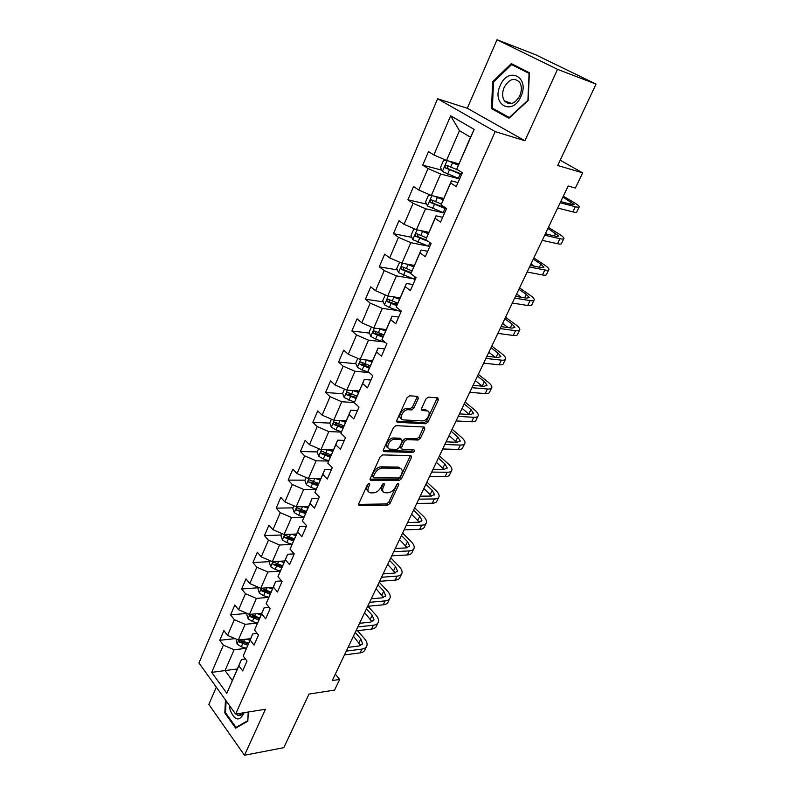 <?xml version="1.0" encoding="UTF-8"?>
<svg xmlns="http://www.w3.org/2000/svg" width="795" height="795" viewBox="0 0 795 795"><rect width="100%" height="100%" fill="white"/><g stroke="black" fill="none" stroke-linecap="round" stroke-linejoin="round"><path stroke-width="1.19" d="M369.178 483.33L367.479 484.602L358.694 503.861L359.26 505.62L387.652 505.193L390.007 503.414L398.792 484.632L398.295 483.38L396.645 484.622L395.503 487.077C393.604 490.525 391.07 492.433 387.93 492.791L385.048 492.771C382.624 492.165 382.037 490.267 383.279 487.097L384.422 484.622L384.015 483.36L382.226 484.612L381.083 487.097C379.175 490.585 376.611 492.512 373.392 492.87L370.43 492.85C367.966 492.234 367.34 490.316 368.572 487.106L369.715 484.612L369.178 483.33M418.359 398.424L417.663 396.387L409.644 395.801L407.149 397.629L396.794 420.346L397.5 422.334L425.673 423.755L428.068 421.976L438.413 399.845L437.767 397.848L428.336 397.162L425.941 398.961L421.499 408.58L422.175 410.568L426.845 410.856C432.232 410.955 427.332 421.43 422.175 420.903L403.612 419.919C398.086 419.849 402.956 409.187 408.292 409.713L411.462 409.912L413.907 408.093L418.359 398.424L416.997 397.262L417.236 396.357M397.5 422.334L396.586 421.489L397.5 422.334M216.31 687.158L208.837 704.41L244.472 755.25L283.805 747.668L309.017 694.085L334.576 690.09L339.674 679.447L332.26 680.55L568.157 186.01L575.381 188.027L582.665 172.853L560.217 160.212M557.514 69.344L497.014 39.75L467.301 108.279L524.919 140.755L557.514 69.344L596.031 84.101L557.722 165.499L582.665 172.853M524.919 140.755L495.196 131.592L235.618 714.079L198.969 662.98L437.618 98.759L495.196 131.592M244.472 755.25L265.47 709.239L235.618 714.079M382.643 454.909L380.189 456.728L370.251 478.52L370.858 480.349L399.199 480.478L401.555 478.699L411.492 457.443L410.906 455.595L382.643 454.909M383.389 449.732L393.535 427.481L395.999 425.663L424.182 427.014L424.818 428.932L420.456 438.254L418.071 440.042L406.811 439.625L404.387 441.424L401.515 447.625L402.151 449.513L414.006 449.861C414.911 450.795 414.493 451.64 412.764 452.415L384.134 451.649L383.389 449.732M497.014 39.75L535.711 54.795L596.031 84.101M441.772 170.14L422.721 165.141L428.018 168.53L418.786 190.025L413.569 186.547L407.915 199.784L413.082 203.301L404.059 224.319L398.971 220.722L393.446 233.67L398.484 237.317L389.659 257.868L384.691 254.152L379.285 266.812L384.204 270.578L375.568 290.692L370.718 286.856L365.422 299.248L370.222 303.124L361.775 322.81L357.044 318.865L351.867 330.998L356.548 334.983L348.28 354.242L343.659 350.197L338.591 362.073L343.162 366.157L335.063 385.019L330.561 380.875L325.592 392.501L330.054 396.685L322.124 415.159L317.722 410.916L312.862 422.304L317.225 426.577L309.454 444.673L305.151 440.341L300.391 451.5L304.644 455.863L297.042 473.582L292.838 469.169L288.168 480.11L292.331 484.553L284.878 501.913L280.774 497.422L276.193 508.144L280.257 512.666L272.953 529.679L268.939 525.117L264.457 535.621L268.432 540.212L261.267 556.898L257.341 552.257L252.949 562.562L256.835 567.223L249.809 583.59L245.973 578.879L241.66 588.976L245.466 593.706L238.58 609.755L234.823 604.975L230.59 614.883L234.316 619.683L227.559 635.414L223.882 630.584L219.738 640.303L223.375 645.162L211.689 672.371L226.814 693.31L241.451 659.492L245.446 658.995M422.721 165.141L428.495 151.607L433.851 154.945L450.656 115.802L474.168 129.406L456.708 169.206L462.342 172.724L456.231 186.587L450.656 183.009L441.076 204.852L446.561 208.509L440.589 222.053L435.153 218.347L425.792 239.692L431.138 243.479L425.305 256.715L420.008 252.88L410.846 273.748L416.063 277.664L410.359 290.612L405.192 286.647L396.238 307.059L401.326 311.093L395.751 323.744L390.703 319.679L381.948 339.634L386.917 343.778L381.451 356.16L376.532 351.976L367.966 371.513L372.815 375.757L367.469 387.871L362.669 383.588L354.282 402.697L359.012 407.05L353.785 418.905L349.104 414.523L340.896 433.235L345.507 437.677L340.389 449.284L335.818 444.803L327.779 463.117L332.29 467.659L327.282 479.017L322.81 474.446L314.939 492.393L319.342 497.014L314.432 508.144L310.08 503.483L302.368 521.053L306.671 525.763L301.861 536.665L297.598 531.925L290.046 549.146L294.249 553.926L289.539 564.599L285.375 559.789L277.972 576.663L282.076 581.513L277.465 591.987L273.401 587.098L266.146 603.634L270.161 608.563L265.629 618.818L261.654 613.869L254.549 630.077L258.464 635.066L254.032 645.123L250.147 640.104L243.181 655.994L247.007 661.052L242.664 670.91L238.858 665.832L226.814 693.31M443.66 198.432L431.327 195.481L440.639 174.026L459.599 178.935M458 182.562L451.361 180.872L441.076 204.852M440.639 174.026L428.018 168.53M431.327 195.481L418.786 190.025M450.656 183.009L451.361 180.872M428.813 232.289L416.461 229.715L425.564 208.737L443.65 212.851M442.676 217.323L436.028 215.843L425.792 239.692M425.564 208.737L413.082 203.301M416.461 229.715L404.059 224.319M435.153 218.347L436.028 215.843M414.284 265.411L401.922 263.205L410.826 242.684L427.79 246.023M427.69 251.309L421.032 250.028L410.846 273.748M410.826 242.684L398.484 237.317M401.922 263.205L389.659 257.868M420.008 252.88L421.032 250.028M400.074 297.827L387.702 295.959L396.417 275.885L412.535 278.598M413.032 284.55L406.364 283.467L396.238 307.059M396.417 275.885L384.204 270.578M387.702 295.959L375.568 290.692M405.192 286.647L406.364 283.467M386.161 329.547L373.779 328.017L382.306 308.371L397.778 310.537M398.692 317.076L392.024 316.172L381.948 339.634M382.306 308.371L370.222 303.124M373.779 328.017L361.775 322.81M390.703 319.679L392.024 316.172M372.537 360.602L360.155 359.39L368.512 340.161L383.458 341.86M384.651 348.896L377.983 348.18L367.966 371.513M368.512 340.161L356.548 334.983M360.155 359.39L348.28 354.242M376.532 351.976L377.983 348.18M359.201 391.011L346.819 390.106L354.997 371.285L369.128 372.537M370.917 380.05L364.249 379.493L354.282 402.697M354.997 371.285L343.162 366.157M346.819 390.106L335.063 385.019M362.669 383.588L364.249 379.493M346.133 420.803L333.761 420.187L341.771 401.743L354.341 402.558M357.472 410.548L350.804 410.16L340.896 433.235M341.771 401.743L330.054 396.685M333.761 420.187L322.124 415.159M349.104 414.523L350.804 410.16M333.344 449.98L320.971 449.642L328.812 431.586L341.333 432.102M344.305 440.41L337.637 440.172L327.779 463.117M328.812 431.586L317.225 426.577M320.971 449.642L309.454 444.673M335.818 444.803L337.637 440.172M320.802 478.57L308.44 478.501L316.122 460.812L328.603 461.04M331.406 469.656L324.748 469.577L314.939 492.393M316.122 460.812L304.644 455.863M308.44 478.501L297.042 473.582M322.81 474.446L324.748 469.577M308.51 506.584L296.167 506.783L303.69 489.442L316.132 489.412M318.775 498.306L312.117 498.366L302.368 521.053M303.69 489.442L292.331 484.553M296.167 506.783L284.878 501.913M310.08 503.483L312.117 498.366M296.465 534.051L284.133 534.488L291.507 517.505L303.909 517.207M306.393 526.379L299.745 526.578L290.046 549.146M291.507 517.505L280.257 512.666M284.133 534.488L272.953 529.679M297.598 531.925L299.745 526.578M284.66 560.972L272.337 561.658L279.572 545.002L291.924 544.466M294.22 553.896L287.621 554.224L277.972 576.663M279.572 545.002L268.432 540.212M272.337 561.658L261.267 556.898M285.375 559.789L287.621 554.224M273.083 587.376L260.78 588.29L267.865 571.963L280.188 571.188M281.579 580.916L275.736 581.324L266.146 603.634M267.865 571.963L256.835 567.223M260.78 588.29L249.809 583.59M273.401 587.098L275.736 581.324M261.724 613.273L249.441 614.406L256.387 598.396L268.68 597.393M269.237 607.44L264.079 607.897L254.549 630.077M256.387 598.396L245.466 593.706M249.441 614.406L238.58 609.755M261.654 613.869L264.079 607.897M250.574 638.683L238.311 640.025L245.138 624.323L257.411 623.101M257.202 633.456L252.651 633.943L243.181 655.994M245.138 624.323L234.316 619.683M238.311 640.025L227.559 635.414M250.147 640.104L252.651 633.943M237.288 668.973L225.055 670.573L234.098 649.754L246.351 648.322M234.098 649.754L223.375 645.162M232.279 680.401L225.055 670.573L211.689 672.371M238.858 665.832L241.451 659.492M467.301 108.279L437.618 98.759M339.674 679.447L335.311 674.15M456.708 169.206L470.521 137.187L459.46 130.688L446.522 160.471L458.844 163.82M474.168 129.406L470.521 137.187M459.46 130.688L450.656 115.802M446.522 160.471L433.851 154.945M235.062 638.633L219.738 640.303M247.036 613.382L230.59 614.883M258.425 587.744L241.66 588.976M269.734 561.628L252.949 562.562M281.261 535.005L264.457 535.621M293.027 507.866L276.193 508.144M305.022 480.17L288.168 480.11M317.255 451.928L300.391 451.5M337.1 423.457L335.659 423.387M329.796 423.109L312.862 422.304M351.797 394.35L348.627 394.131M342.724 393.714L325.592 392.501M367.439 364.806L362.053 364.289M355.931 363.713L338.591 362.073M383.846 334.824L376.423 333.93M369.437 333.095L351.867 330.998M397.421 303.909L392.462 303.193M383.24 301.842L365.422 299.248M411.363 272.357L409.534 272.049M397.361 269.942L379.285 266.812M411.82 237.367L393.446 233.67M426.617 204.106L407.915 199.784M225.472 699.928L224.836 712.926L235.648 728.17L247.821 721.184L248.269 712.032M511.324 63.63L492.661 81.706L491.479 108.607L508.949 118.256L528.168 100.438L529.361 72.723L511.324 63.63M225.621 712.797L224.836 712.926M495.623 109.968L491.479 108.607M493.586 82.024L492.661 81.706M368.343 483.618L367.31 485.864C366.227 488.518 366.545 490.346 368.244 491.33M382.932 491.29C381.222 490.336 380.914 488.528 382.017 485.854L383.021 483.688M358.525 504.368L386.41 503.96L388.755 502.182L397.361 483.758M370.063 479.127L397.927 479.266L400.283 477.487L410.399 455.575M373.411 476.523L373.948 477.815L398.683 477.964L400.342 476.712L401.555 474.108C402.846 470.829 402.22 468.891 399.696 468.305L382.415 468.046C379.165 468.364 376.572 470.302 374.624 473.86L373.411 476.523L372.139 475.281L373.282 477.258M400.61 468.543L398.414 467.092L399.319 468.285M372.139 475.281L373.352 472.628C375.29 469.07 377.883 467.132 381.133 466.824L398.037 467.072M401.316 448.758L400.213 446.422L403.075 440.221L405.49 438.423L416.759 438.86L419.144 437.081L423.715 426.985M383.18 450.437L411.462 451.222L413.181 449.841M394.896 439.178C389.679 438.731 384.79 448.946 390.087 449.165L396.904 449.364L399.328 447.565L402.2 441.344L401.545 439.426L394.896 439.178L393.585 437.975C388.874 437.528 383.806 446.502 388.03 447.774M393.585 437.975L400.173 438.224M401.445 418.558C397.083 417.296 402.171 408.004 406.951 408.541L410.121 408.729L412.555 406.921L416.997 397.262M427.581 410.995L425.504 409.693L426.845 410.856M421.271 409.425L425.504 409.693M396.576 421.151L424.341 422.592L426.736 420.813L437.29 397.818M236.165 639.11L237.148 644.139L241.312 646.792L246.37 648.283M246.241 639.16L249.888 640.243M239.424 639.905L239.434 642.062L247.702 645.232M248.318 643.821L241.809 641.794L239.434 642.062M248.547 643.304L239.772 639.866M366.326 646.892L365.114 649.386C364.517 651.324 362.828 652.496 360.046 652.904L344.483 654.931M357.512 630.664L364.339 638.474C366.594 641.108 367.459 643.493 366.942 645.629C366.346 647.547 364.657 648.71 361.874 649.108L346.312 651.095M348.101 647.349L359.161 645.967L362.55 643.642L360.841 638.892L355.216 632.432M360.711 645.57L353.427 636.179M229.377 705.374L230.083 709.935C234.793 720.906 239.504 721.83 244.204 712.688M237.367 727.187L236.006 727.425L225.522 712.658L226.098 700.802M248.219 712.042L247.802 720.638L236.006 727.425M235.996 714.019L237.616 715.232C239.802 716.156 241.63 715.371 243.091 712.867M500.194 85.621C491.111 104.622 512.457 116.438 520.904 96.553C530.225 76.926 508.154 65.846 500.194 85.621M504.139 87.44C502.023 92.737 502.152 97.258 504.527 100.985C509.754 105.795 514.852 104.036 519.811 95.708C521.947 90.451 521.848 85.949 519.542 82.183C514.216 77.264 509.078 79.023 504.139 87.44M529.072 73.408L527.92 100.249L509.317 117.511L492.373 108.17L493.516 82.094L511.612 64.604L529.321 73.508M517.853 66.919L511.612 64.604M247.275 613.482L246.788 614.605L248.139 618.848L252.353 621.501L257.441 623.032M257.262 613.69L261.038 614.833M259.667 617.954L251.021 614.535L250.465 616.691L258.802 619.921M259.409 618.55L252.84 616.473L250.465 616.691M258.594 587.356L257.958 588.817L259.339 593.07L263.602 595.713L268.73 597.284M268.481 587.724L272.397 588.926M272.387 587.426L272.973 587.614M271.006 592.106L262.32 588.668C261.138 588.717 260.929 589.443 261.714 590.844L270.121 594.113M270.707 592.792L264.089 590.665L261.714 590.844M377.824 623.111L376.562 625.725C375.995 627.603 374.316 628.726 371.543 629.083L355.971 630.832M367.936 606.277L375.707 614.873C378.003 617.476 378.907 619.822 378.42 621.889C377.854 623.767 376.184 624.87 373.402 625.218L357.839 626.937M359.569 623.3L370.629 622.117L373.998 619.891L372.199 615.231L366.455 608.851M372.05 621.799L364.647 612.657M389.54 598.913L388.218 601.636C387.682 603.455 386.022 604.518 383.25 604.826L367.678 606.297M379.185 582.188L387.274 590.854C389.62 593.428 390.564 595.713 390.106 597.731C389.58 599.539 387.92 600.603 385.138 600.891L369.576 602.322M371.245 598.814L382.316 597.83L385.645 595.713L383.766 591.152L377.913 584.852M383.578 597.592L376.065 588.727M270.131 560.704L269.336 562.542L270.757 566.775L275.08 569.419L280.247 571.039M279.92 561.24L283.984 562.512M283.825 561.022L284.54 561.24M282.563 565.752L273.828 562.284C272.596 562.323 272.377 563.059 273.172 564.49L281.668 567.799M282.225 566.527L275.557 564.351L273.172 564.49M281.907 533.534L280.953 535.741L282.394 539.974L286.776 542.617L292.003 544.277M291.556 534.22L295.8 535.572M295.472 534.081L296.336 534.359M294.349 538.881L285.574 535.393C284.292 535.403 284.053 536.138 284.868 537.609L293.434 540.968M293.971 539.745L287.253 537.519L284.868 537.609M293.911 505.809L292.789 508.403L294.269 512.636L298.711 515.269L303.998 516.979M303.422 506.663L307.844 508.104M307.337 506.604L308.361 506.932M306.363 511.483L297.549 507.955C296.217 507.945 295.959 508.691 296.793 510.191L305.429 513.61M305.946 512.427L299.178 510.151L296.793 510.191M401.465 574.268L400.094 577.1C399.587 578.859 397.947 579.873 395.165 580.121L379.603 581.304M390.792 557.842L399.05 566.398C401.445 568.932 402.429 571.178 402.012 573.125C401.515 574.874 399.875 575.878 397.103 576.117L381.53 577.25M383.15 573.871L394.211 573.096L397.51 571.088L395.542 566.626L389.57 560.405M395.294 572.927L387.682 564.361M413.609 549.156L412.178 552.118C411.711 553.817 410.081 554.761 407.308 554.96L391.746 555.834M402.618 533.057L411.045 541.494C413.489 543.999 414.523 546.185 414.135 548.063C413.668 549.752 412.048 550.697 409.276 550.885L393.724 551.71M395.274 548.451L406.325 547.894L409.584 546.016L407.537 541.653L401.435 535.522M407.209 547.795L399.517 539.547M409.584 546.026L409.236 546.741M425.981 523.587L424.49 526.668C424.053 528.297 422.453 529.182 419.68 529.321L404.128 529.877M414.652 507.816L423.258 516.134C425.752 518.588 426.835 520.725 426.488 522.544C426.06 524.163 424.451 525.038 421.688 525.167L406.136 525.674M407.626 522.563L418.667 522.226L421.897 520.477L419.76 516.213L413.529 510.181M419.313 522.186L411.572 514.276M438.592 497.531L437.041 500.731C436.634 502.301 435.054 503.126 432.281 503.205L416.749 503.424M426.915 482.108L435.7 490.296C438.244 492.711 439.377 494.798 439.069 496.537C438.671 498.087 437.091 498.902 434.328 498.972L418.796 499.141M420.207 496.169L431.248 496.07L434.438 494.45L432.202 490.306L425.842 484.364M431.586 496.06L423.854 488.537M451.441 470.978L449.821 474.307C449.453 475.808 447.893 476.563 445.13 476.583L429.608 476.463M439.406 455.923L448.37 463.962C450.984 466.347 452.156 468.364 451.898 470.034C451.54 471.515 449.97 472.26 447.207 472.27L431.695 472.091M433.036 469.269L444.067 469.418L436.366 462.312M444.067 469.418L447.207 467.927L444.882 463.902L438.383 458.059M464.528 443.918L462.849 447.386C462.521 448.807 460.981 449.493 458.228 449.443L442.726 448.976M452.136 429.24L461.289 437.141C463.952 439.476 465.174 441.434 464.966 443.024C464.648 444.435 463.107 445.111 460.345 445.051L444.852 444.514M446.124 441.851L457.135 442.249L460.235 440.897L457.801 437.002L451.172 431.258M456.648 442.239L449.105 435.59M411.363 409.832L411.909 409.862M477.875 416.322L476.135 419.929C475.847 421.28 474.327 421.897 471.574 421.777L456.091 420.933M465.105 402.051L474.456 409.803C477.179 412.088 478.451 413.986 478.282 415.487C478.004 416.819 476.493 417.425 473.741 417.296L458.268 416.391M459.46 413.887L470.461 414.553L473.512 413.35L470.978 409.574L464.201 403.949M469.398 414.493L462.094 408.362M491.489 388.198L489.67 391.945C489.432 393.217 487.931 393.754 485.189 393.565L469.736 392.342M478.322 374.346L487.882 381.928C490.664 384.174 491.996 386.002 491.866 387.413C491.628 388.666 490.137 389.192 487.395 388.993L471.952 387.702M473.065 385.376L484.036 386.31L487.047 385.257L484.403 381.62L477.477 376.105M482.267 386.161L475.331 380.606M505.372 359.509L503.483 363.404C503.285 364.597 501.814 365.054 499.071 364.796L483.648 363.166M491.797 346.093L501.566 353.507C504.408 355.703 505.789 357.462 505.719 358.784C505.531 359.956 504.06 360.403 501.327 360.135L485.904 358.436M486.938 356.279L497.889 357.502L500.85 356.607L498.097 353.109L491.022 347.723M495.215 357.203L488.836 352.304M519.523 330.243L517.565 334.307C517.406 335.401 515.965 335.778 513.232 335.44L497.849 333.403M505.541 317.284L515.518 324.529C518.429 326.666 519.87 328.355 519.851 329.587C519.701 330.67 518.26 331.038 515.528 330.69L500.154 328.573M501.098 326.606L512.02 328.126L514.921 327.391L512.059 324.042L504.825 318.775M508.243 327.6L502.599 323.456M533.972 300.391L531.934 304.614C531.825 305.618 530.404 305.916 527.681 305.499L512.338 303.024M519.552 287.919L529.748 294.975C532.73 297.062 534.23 298.662 534.26 299.795C534.16 300.788 532.749 301.066 530.027 300.639L514.693 298.095M515.538 296.316L526.439 298.145L529.281 297.578L526.3 294.389L518.906 289.261M521.281 297.28L516.631 294.031M548.709 269.932L546.592 274.315C546.533 275.229 545.151 275.428 542.429 274.941L527.135 272.009M533.843 257.958L544.267 264.824C547.318 266.842 548.878 268.372 548.967 269.406C548.918 270.3 547.536 270.489 544.823 269.982L529.53 266.981M530.285 265.401L541.156 267.547L543.939 267.17L540.829 264.129L533.276 259.14M534.21 266.176L530.951 264.01M563.754 238.838L561.548 243.399C561.548 244.204 560.187 244.323 557.484 243.737L542.24 240.348M548.421 227.39L559.084 234.048C562.204 236.016 563.834 237.457 563.973 238.381C563.973 239.176 562.631 239.275 559.928 238.679L544.684 235.211M545.34 233.839L556.172 236.324L558.895 236.125L547.924 228.413M546.821 234.177L545.559 233.382M579.108 207.097L576.822 211.838C576.872 212.543 575.55 212.563 572.857 211.887L557.663 208.012M563.297 196.196L574.209 202.645C577.399 204.554 579.088 205.905 579.297 206.72C579.356 207.406 578.035 207.416 575.351 206.73L560.167 202.765M560.714 201.612L571.506 204.444L574.159 204.444L562.89 197.061M306.164 477.517L304.873 480.528L306.393 484.751L310.885 487.375L316.231 489.144M315.496 478.54L320.137 480.071M319.421 478.56L320.623 478.958M318.626 483.519L309.772 479.961C308.38 479.932 308.112 480.687 308.957 482.217L317.672 485.685M318.169 484.562L311.342 482.227L308.957 482.217M318.676 448.648L317.195 452.077L318.745 456.29L323.307 458.914L328.723 460.732M327.798 449.831L332.678 451.471M331.724 449.93L333.145 450.417M331.137 454.988L322.243 451.401C320.802 451.351 320.504 452.107 321.369 453.687L330.173 457.204M330.641 456.131L323.764 453.736L321.369 453.687M331.445 419.184L329.766 423.039L331.366 427.253L335.977 429.876L341.472 431.745M340.31 420.505L345.487 422.284M344.245 420.704L345.924 421.28M343.907 425.872L334.963 422.254C333.473 422.175 333.155 422.94 334.029 424.56L342.923 428.137M343.361 427.124L336.424 424.669L334.029 424.56M344.474 389.093L342.605 393.416L344.245 397.609L354.5 402.161M353.05 390.564L358.555 392.491M356.985 390.852L358.962 391.547M356.945 396.149L347.962 392.511C346.401 392.402 346.073 393.167 346.968 394.827L355.931 398.454M356.349 397.5L346.968 394.827M357.79 358.366L355.713 363.156L357.392 367.35L362.132 369.953L368.94 372.358M366.028 359.966L371.901 362.063M369.943 360.354L372.279 361.188M370.251 365.799L361.198 362.113C359.618 362.003 359.27 362.778 360.135 364.448L369.248 368.174M369.615 367.27L362.52 364.676L361.914 362.788M371.384 326.974L369.089 332.27L370.818 336.444L375.618 339.038L385.505 342.605M379.235 328.693L385.525 330.988M383.101 329.17L385.883 330.183M383.846 334.814L374.703 331.058C373.123 330.959 372.746 331.744 373.58 333.423L382.862 337.239M383.18 336.404L375.946 333.711L375.409 331.783M385.277 294.905L382.763 300.719L384.532 304.873L389.401 307.456L401.048 311.729M392.69 296.714L399.448 299.258M396.437 297.28L399.766 298.513M397.729 303.153L388.497 299.337C386.917 299.248 386.519 300.043 387.314 301.732L396.765 305.658M397.053 304.882L389.669 302.07L389.202 300.113M399.617 262.201L396.725 268.481L398.534 272.625L415.219 279.582M406.354 264L413.668 266.822M409.932 264.636L413.957 266.156M411.929 270.817L402.588 266.931C401.008 266.852 400.591 267.657 401.336 269.346L410.985 273.391M411.244 272.685L403.681 269.753L403.294 267.756M414.97 229.069L413.778 229.129L410.995 235.539L412.853 239.663L429.707 246.738M420.237 230.5L428.197 233.68M423.526 231.186L428.465 233.094M426.468 237.785L416.987 233.819C415.407 233.75 414.97 234.555 415.676 236.254L428.346 241.501M426.15 239.951L418.001 236.721L417.693 234.684M430.572 195.153L428.416 195.312L425.583 201.88L427.481 205.984L444.504 213.169M434.289 196.196L443.053 199.803M437.091 196.862L443.282 199.297M441.354 204.027L431.715 199.962C430.125 199.903 429.668 200.728 430.334 202.427L446.333 209.035M446.482 208.449L432.957 203.152L432.42 200.887M446.432 160.431L443.391 160.749L440.49 167.457L442.447 171.541L459.639 178.855M450.805 161.633L458.437 164.734M448.469 160.997L458.248 165.171M458.288 170.19L446.77 165.35C445.17 165.3 444.693 166.135 445.319 167.834L461.507 174.622M461.706 174.155L447.983 168.679L447.476 166.324M367.31 485.864L368.572 487.106M383.289 483.519L384.422 484.622M382.017 485.854L383.279 487.097M397.669 483.559L398.792 484.632M388.755 502.182L390.007 503.414M386.41 503.96L387.652 505.193M358.495 504.636L359.469 505.64M368.582 483.479L369.715 484.612M410.2 456.25L411.492 457.443M400.283 477.487L401.555 478.699M397.927 479.266L399.199 480.478M370.043 479.415L371.017 480.359M381.133 466.824L382.415 468.046M373.352 472.628L374.624 473.86M423.487 427.76L424.818 428.932M419.144 437.081L420.456 438.254M416.759 438.86L418.071 440.042M405.49 438.423L406.811 439.625M403.075 440.221L404.387 441.424M400.213 446.422L401.515 447.625M411.462 451.222L412.764 452.415M383.18 450.745L384.134 451.649M412.555 406.921L413.907 408.093M410.111 408.729L411.452 409.912L410.121 408.729M406.98 408.541L408.322 409.713M421.29 409.803L422.175 410.568M437.051 398.702L438.413 399.845M426.736 420.813L428.068 421.976M424.341 422.592L425.673 423.755M238.878 639.965L237.119 644.039M242.644 643.741L241.312 646.792M244.562 639.339L243.489 641.804M360.046 652.904L361.874 649.108M359.032 642.638L360.841 638.892M250.008 614.356L248.1 618.739M253.714 618.381L252.353 621.501M255.702 613.829L254.569 616.413M261.346 588.25L259.299 592.961M264.993 592.533L263.602 595.713M267.05 587.823L265.868 590.526M371.543 629.083L373.402 625.218M370.361 619.057L372.199 615.231M383.25 604.826L385.138 600.891M381.898 595.038L383.766 591.152M272.914 561.628L270.717 566.676M276.491 566.189L275.08 569.419M278.618 561.31L277.385 564.142M284.709 534.469L282.364 539.865M288.217 539.318L286.776 542.617M290.423 534.27L289.132 537.221M296.734 506.773L294.239 512.527M300.182 511.901L298.711 515.269M302.458 506.683L301.106 509.774M395.165 580.121L397.103 576.117M393.644 570.591L395.542 566.626M407.308 554.96L409.276 550.885M405.599 545.688L407.537 541.653M419.68 529.321L421.688 525.167M417.782 520.327L419.76 516.213M432.281 503.205L434.328 498.972M430.194 494.49L432.202 490.306M445.13 476.583L447.207 472.27M442.835 468.166L444.882 463.902M458.228 449.443L460.345 445.051M455.714 441.344L457.801 437.002M471.574 421.777L473.741 417.296M468.851 414.006L470.978 409.574M485.189 393.565L487.395 388.993M482.237 386.132L484.403 381.62M499.071 364.796L501.327 360.135M496.08 357.303L498.097 353.109M513.232 335.44L515.528 330.69M510.221 327.868L512.059 324.042M527.681 305.499L530.027 300.639M524.64 297.837L526.3 294.389M542.429 274.941L544.823 269.982M539.358 267.2L540.829 264.129M557.484 243.737L559.928 238.679M554.383 235.916L555.655 233.253M572.857 211.887L575.351 206.73M569.727 203.977L570.79 201.751M309.017 478.501L306.353 484.642M312.385 483.946L310.885 487.375M314.741 478.53L313.329 481.77M321.548 449.662L318.706 456.191M324.837 455.416L323.307 458.914M327.282 449.811L325.801 453.19M334.337 420.207L331.326 427.144M337.537 426.289L335.977 429.876M340.071 420.495L338.531 424.033M347.395 390.146L344.195 397.5M350.516 396.566L348.916 400.223M353.119 390.584L351.519 394.26M360.731 359.449L357.343 367.24M363.762 366.217L362.132 369.953M366.425 360.115L364.786 363.862M362.56 364.696L360.165 364.468M374.356 328.087L370.768 336.335M377.287 335.222L375.618 339.038M380.01 328.991L378.341 332.817M376.045 333.761L373.65 333.473M388.268 296.048L384.482 304.773M400.223 310.219L399.756 311.272M391.1 303.571L389.401 307.456M393.883 297.191L392.173 301.106M389.818 302.16L387.423 301.802M402.489 263.304L398.494 272.516M414.93 276.819L413.927 279.115M405.221 271.224L403.482 275.199M408.064 264.705L406.315 268.7M403.89 269.873L401.495 269.455M417.027 229.835L412.804 239.563M429.976 242.654L428.396 246.251M419.641 238.162L417.872 242.227M422.552 231.504L420.764 235.588M418.259 236.88L415.874 236.393M431.894 195.62L427.442 205.875M445.011 208.529L443.193 212.672M434.388 204.375L432.579 208.529M437.359 197.567L435.541 201.741M432.957 203.152L430.572 202.596M447.088 160.63L442.398 171.442M460.176 174.095L458.317 178.328M449.463 169.822L447.615 174.075M452.504 162.866L450.646 167.139M447.983 168.679L445.597 168.043M358.505 504.855L359.26 505.62M370.063 479.564L370.858 480.349M398.414 467.092L399.696 468.305M400.233 438.224L401.545 439.426M383.19 450.835L384.045 451.64M406.951 408.541L408.292 409.713M362.152 644.477L362.55 643.642M241.839 714.536L237.616 715.232M511.881 103.469L504.527 100.985M373.6 620.706L373.998 619.891M385.267 596.498L385.645 595.713M397.142 571.853L397.51 571.088M421.559 521.172L421.897 520.477M434.11 495.116L434.438 494.45M446.909 468.563L447.207 467.927M459.947 441.493L460.235 440.897M473.244 413.907L473.512 413.35M486.788 385.774L487.047 385.257M362.52 364.676L360.135 364.448M375.946 333.711L373.58 333.423M389.669 302.07L387.314 301.732M403.681 269.753L401.336 269.346M418.001 236.721L415.676 236.254M432.649 202.964L430.334 202.427M447.625 168.451L445.319 167.834"/></g></svg>
